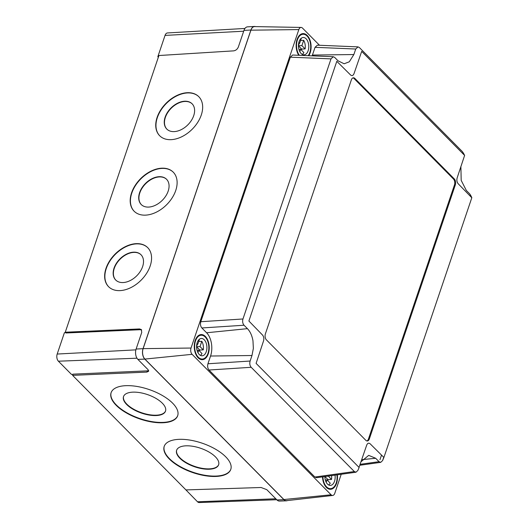 <?xml version="1.0" encoding="UTF-8"?>
<svg xmlns="http://www.w3.org/2000/svg" width="529" height="529" viewBox="0 0 529 529"><rect width="100%" height="100%" fill="white"/><g stroke="black" fill="none" stroke-linecap="round" stroke-linejoin="round"><path stroke-width="0.79" d="M165.57 410.94A22.218 9.727 19.1 0 1 148.927 414.63A22.218 9.727 19.1 0 1 126.841 404.163A22.218 9.727 19.1 0 1 123.588 396.393M126.715 404.533A22.218 9.727 19.1 0 1 123.522 396.571A22.218 9.727 19.1 0 1 140.02 392.67A22.218 9.727 19.1 0 1 162.31 403.171A22.218 9.727 19.1 0 1 165.511 411.126A22.218 9.727 19.1 0 1 149.006 415.034A22.218 9.727 19.1 0 1 126.715 404.533M218.675 464.614A22.218 9.727 19.1 0 1 202.032 468.297A22.218 9.727 19.1 0 1 179.953 457.83A22.218 9.727 19.1 0 1 176.693 450.06M179.82 458.2A22.218 9.727 19.1 0 1 176.626 450.245A22.218 9.727 19.1 0 1 193.131 446.344A22.218 9.727 19.1 0 1 215.422 456.844A22.218 9.727 19.1 0 1 218.616 464.799A22.218 9.727 19.1 0 1 202.111 468.701A22.218 9.727 19.1 0 1 179.82 458.2M116.168 405.293A35.225 15.427 19.1 0 1 111.103 392.683A35.225 15.427 19.1 0 1 137.262 386.494A35.225 15.427 19.1 0 1 172.599 403.144A35.225 15.427 19.1 0 1 177.671 415.754A35.225 15.427 19.1 0 1 151.506 421.944A35.225 15.427 19.1 0 1 116.168 405.293M177.731 415.569A35.225 15.427 19.1 0 1 151.426 421.54A35.225 15.427 19.1 0 1 116.294 404.93A35.225 15.427 19.1 0 1 111.169 392.498M169.273 458.967A35.225 15.427 19.1 0 1 164.208 446.35A35.225 15.427 19.1 0 1 190.374 440.168A35.225 15.427 19.1 0 1 225.711 456.811A35.225 15.427 19.1 0 1 230.776 469.428A35.225 15.427 19.1 0 1 204.617 475.617A35.225 15.427 19.1 0 1 169.273 458.967M230.836 469.243A35.225 15.427 19.1 0 1 204.531 475.207A35.225 15.427 19.1 0 1 169.406 458.597A35.225 15.427 19.1 0 1 164.274 446.172M166.919 129.195A17.887 11.916 134.9 0 1 165.372 117.405A17.887 11.916 134.9 0 1 177.711 103.479A17.887 11.916 134.9 0 1 192.166 103.863M165.141 117.173A17.887 11.916 134.9 0 1 177.579 103.201A17.887 11.916 134.9 0 1 192.053 103.744A17.887 11.916 134.9 0 1 193.72 115.653A17.887 11.916 134.9 0 1 181.275 129.631A17.887 11.916 134.9 0 1 166.807 129.083A17.887 11.916 134.9 0 1 165.141 117.173M141.375 204.67A17.887 11.916 134.9 0 1 139.821 192.88A17.887 11.916 134.9 0 1 152.16 178.954A17.887 11.916 134.9 0 1 166.622 179.338M139.596 192.649A17.887 11.916 134.9 0 1 152.035 178.67A17.887 11.916 134.9 0 1 166.509 179.219A17.887 11.916 134.9 0 1 168.176 191.128A17.887 11.916 134.9 0 1 155.731 205.1A17.887 11.916 134.9 0 1 141.256 204.558A17.887 11.916 134.9 0 1 139.596 192.649M115.831 280.139A17.887 11.916 134.9 0 1 114.277 268.348A17.887 11.916 134.9 0 1 126.616 254.423A17.887 11.916 134.9 0 1 141.078 254.806M114.046 268.124A17.887 11.916 134.9 0 1 126.491 254.145A17.887 11.916 134.9 0 1 140.959 254.694A17.887 11.916 134.9 0 1 142.625 266.596A17.887 11.916 134.9 0 1 130.187 280.575A17.887 11.916 134.9 0 1 115.712 280.026A17.887 11.916 134.9 0 1 114.046 268.124M131.569 192.834A27.64 18.416 134.9 0 1 150.798 171.237A27.64 18.416 134.9 0 1 173.162 172.084A27.64 18.416 134.9 0 1 175.74 190.48A27.64 18.416 134.9 0 1 156.511 212.083A27.64 18.416 134.9 0 1 134.141 211.236A27.64 18.416 134.9 0 1 131.569 192.834M134.26 211.349A27.64 18.416 134.9 0 1 131.8 193.065A27.64 18.416 134.9 0 1 150.924 171.515A27.64 18.416 134.9 0 1 173.281 172.196M157.12 117.365A27.64 18.416 134.9 0 1 176.342 95.762A27.64 18.416 134.9 0 1 198.712 96.609A27.64 18.416 134.9 0 1 201.284 115.011A27.64 18.416 134.9 0 1 182.055 136.608A27.64 18.416 134.9 0 1 159.692 135.761A27.64 18.416 134.9 0 1 157.12 117.365M159.804 135.88A27.64 18.416 134.9 0 1 157.344 117.59A27.64 18.416 134.9 0 1 176.474 96.04A27.64 18.416 134.9 0 1 198.825 96.721M106.025 268.309A27.64 18.416 134.9 0 1 125.254 246.706A27.64 18.416 134.9 0 1 147.617 247.552A27.64 18.416 134.9 0 1 150.19 265.955A27.64 18.416 134.9 0 1 130.967 287.558A27.64 18.416 134.9 0 1 108.597 286.711A27.64 18.416 134.9 0 1 106.025 268.309M108.716 286.824A27.64 18.416 134.9 0 1 106.256 268.534A27.64 18.416 134.9 0 1 125.38 246.99A27.64 18.416 134.9 0 1 147.73 247.671M72.936 374.38L71.494 374.426L58.402 361.201A5.197 3.088 -92.7 0 1 57.192 354.046L64.406 332.721L65.682 332.642M276.753 499.726L199.221 502.55A5.197 3.088 -92.7 0 1 197.502 501.77L184.456 488.412M158.343 57.251L157.827 56.729L165.041 35.403A5.197 3.088 -92.7 0 1 167.488 32.95L244.947 28.447M157.827 56.729L158.528 56.696M255.56 26.609A7.585 4.51 87.3 0 0 254.462 26.45L247.499 26.853A7.512 4.463 -92.7 0 0 243.968 30.398L238.348 47.002C237.389 49.217 235.828 50.506 233.666 50.863L158.925 55.525L65.265 332.225L139.544 328.945L141.336 329.567L141.732 332.443L136.112 349.041L143.042 348.671A7.585 4.51 87.3 0 0 144.814 359.112L283.914 499.68A7.585 4.51 87.3 0 0 286.42 500.818A7.585 4.51 87.3 0 0 287.505 500.553M136.112 349.041A7.512 4.463 -92.7 0 0 137.871 359.376L148.06 369.672L148.682 371.219L146.877 372.092L147.287 370.869L73.015 374.142L72.599 375.365L185.95 489.92L261.075 487.5L266.775 489.649L276.965 499.951A7.512 4.463 87.3 0 0 279.451 501.075L286.42 500.818M141.66 329.997L140.297 329.706L139.544 328.945M147.287 370.869L148.649 370.525M72.599 375.365L146.877 372.092M65.265 332.225L66.019 332.979L140.297 329.706M254.462 26.45A7.585 4.51 87.3 0 0 250.898 30.027L143.042 348.671M366.848 440.935A4.338 2.572 87.3 0 0 368.468 438.971L454.451 184.938A4.338 2.572 87.3 0 0 453.439 178.974L354.007 78.484A4.338 2.572 87.3 0 0 352.988 77.882M454.312 178.934L354.873 78.444A4.338 2.572 87.3 0 0 353.425 77.796A4.338 2.572 87.3 0 0 351.368 79.846L265.386 333.872A4.338 2.572 87.3 0 0 266.398 339.843L365.837 440.326A4.338 2.572 87.3 0 0 367.285 440.981A4.338 2.572 87.3 0 0 369.341 438.931L455.324 184.899A4.338 2.572 87.3 0 0 454.312 178.934L453.439 178.974M366.663 445.22C367.556 443.104 368.72 442.641 370.168 443.824L383.902 457.459L471.808 197.753L458.2 183.755C456.891 182.155 456.553 180.164 457.188 177.79L464.614 155.407L361.691 51.392L354.046 73.557C353.154 75.667 351.983 76.136 350.535 74.953L336.808 61.311L248.894 321.024L262.51 335.022C263.812 336.623 264.156 338.613 263.521 340.987L256.096 363.37L359.019 467.385L366.683 445.167M463.854 154.633L462.564 151.816L359.403 47.564L358.021 46.883L355.726 49.025L353.855 54.547L349.312 61.787L344.154 63.771L338.071 60.842L334.685 57.416L333.303 56.735L331.009 58.884L242.97 318.98C242.302 321.453 242.652 323.536 244.034 325.229L247.42 328.654C250.157 331.458 252.009 335.492 252.968 340.755L253.358 348.399L251.983 355.514L250.118 361.036C249.463 363.555 249.814 365.645 251.182 367.291L354.337 471.544L356.004 472.212L316.554 477.7L314.887 477.032L354.337 471.544M359.178 467.332L357.882 470.42L356.004 472.212M361.102 461.658L368.693 455.376L375.669 458.266L379.055 461.685L380.721 462.353L359.885 465.256M383.67 457.459L382.606 460.561L380.721 462.353M460.891 166.84L461.189 180.369L466.32 190.447L469.706 193.872L470.757 195.71M381.475 455.244L379.954 459.747M337.323 474.811A12.57 7.472 -92.7 0 1 330.585 489.292A12.57 7.472 -92.7 0 1 326.38 487.414A12.57 7.472 -92.7 0 1 322.525 476.867M198.13 357.802A12.57 7.472 -92.7 0 1 194.427 343.85A12.57 7.472 -92.7 0 1 201.152 334.566A12.57 7.472 -92.7 0 1 205.358 336.451A12.57 7.472 -92.7 0 1 209.061 350.403A12.57 7.472 -92.7 0 1 202.336 359.687A12.57 7.472 -92.7 0 1 198.13 357.802M298.766 55.287A12.57 7.472 -92.7 0 1 296.498 41.679A12.57 7.472 -92.7 0 1 303.024 33.598A12.57 7.472 -92.7 0 1 307.23 35.476A12.57 7.472 -92.7 0 1 308.764 55.71M319.503 45.269L302.522 28.11A4.563 2.711 87.3 0 0 301.1 27.429L254.694 26.595A7.585 4.51 87.3 0 0 250.918 30.179L143.128 348.637A7.585 4.51 87.3 0 0 144.9 359.079L283.888 499.535A7.585 4.51 87.3 0 0 286.599 500.659L332.721 495.455A4.563 2.711 87.3 0 0 334.784 493.306L341.225 474.268M301.1 27.429A4.563 2.711 87.3 0 0 298.832 29.584L191.035 348.042A4.563 2.711 87.3 0 0 192.106 354.324L331.088 494.78A4.563 2.711 87.3 0 0 332.721 495.455M251.182 367.291L209.001 370.022L314.887 477.032M209.001 370.022C207.659 368.336 207.302 366.253 207.937 363.767L250.118 361.036M244.034 325.236L201.853 327.967L206.608 332.767A16.908 10.044 -92.7 0 1 210.555 356.03L207.937 363.767M201.853 327.967C200.511 326.281 200.154 324.191 200.795 321.711L242.97 318.98M331.009 58.884L290.335 57.178L200.795 321.711M290.335 57.178L292.63 55.029L333.303 56.735M355.726 49.025L315.053 47.326L312.434 55.062A16.908 10.044 -92.7 0 1 312.15 55.849M315.053 47.326L317.347 45.177L358.021 46.883M327.821 480.689A8.669 5.151 87.3 0 0 328.026 479.644L324.945 476.53M326.208 482.283L327.015 479.882L330.261 483.162A8.669 5.151 87.3 0 1 328.635 484.967M325.309 479.962L327.015 479.882M328.026 479.644L331.511 479.479L328.311 476.06M326.836 476.265L328.264 476.199M324.832 476.543A8.669 5.151 87.3 0 0 327.504 484.095A8.669 5.151 87.3 0 0 330.407 485.397A8.669 5.151 87.3 0 0 335.009 475.128M322.908 476.814A11.922 7.082 87.3 0 0 326.565 486.859A11.922 7.082 87.3 0 0 330.559 488.644A11.922 7.082 87.3 0 0 336.94 474.863M331.511 479.479A8.669 5.151 87.3 0 0 331.571 475.611M301.444 50.11A8.669 5.151 87.3 0 0 301.649 49.065L298.455 45.838M298.455 45.626L299.222 43.358M299.831 51.703L300.644 49.303L303.884 52.583A8.669 5.151 87.3 0 1 302.264 54.388M298.931 49.382L300.644 49.303M301.649 49.065L305.134 48.899L301.887 45.62L303.679 40.33L300.598 40.475M298.455 45.785L301.887 45.62M301.378 38.167L299.626 43.338L298.825 42.525M298.647 43.385L299.626 43.338M306.112 38.789A8.669 5.151 87.3 0 0 303.21 37.493A8.669 5.151 87.3 0 0 298.574 43.9A8.669 5.151 87.3 0 0 301.127 53.522A8.669 5.151 87.3 0 0 304.03 54.818A8.669 5.151 87.3 0 0 308.665 48.41A8.669 5.151 87.3 0 0 306.112 38.789M308.162 55.684A11.922 7.082 87.3 0 0 307.045 36.032A11.922 7.082 87.3 0 0 303.057 34.246A11.922 7.082 87.3 0 0 296.802 42.26A11.922 7.082 87.3 0 0 299.368 55.314M305.134 48.899A8.669 5.151 87.3 0 0 303.679 40.33M199.572 351.084A8.669 5.151 87.3 0 0 199.777 350.039L196.583 346.812M196.583 346.601L197.35 344.326M197.952 352.678L198.765 350.271L202.012 353.557A8.669 5.151 87.3 0 1 200.385 355.356M197.059 350.357L198.765 350.271M199.777 350.039L203.262 349.874L200.015 346.594L201.807 341.304L198.719 341.45M196.583 346.753L200.015 346.594M199.506 339.135L197.753 344.306L196.953 343.5M196.775 344.353L197.753 344.306M204.24 339.763A8.669 5.151 87.3 0 0 201.337 338.467A8.669 5.151 87.3 0 0 196.702 344.868A8.669 5.151 87.3 0 0 199.254 354.49A8.669 5.151 87.3 0 0 202.151 355.786A8.669 5.151 87.3 0 0 206.793 349.385A8.669 5.151 87.3 0 0 204.24 339.763M205.173 336.999A11.922 7.082 87.3 0 0 201.185 335.214A11.922 7.082 87.3 0 0 194.804 344.022A11.922 7.082 87.3 0 0 198.315 357.254A11.922 7.082 87.3 0 0 202.309 359.039A11.922 7.082 87.3 0 0 208.684 350.231A11.922 7.082 87.3 0 0 205.173 336.999M203.262 349.874A8.669 5.151 87.3 0 0 201.807 341.304M165.041 35.403L243.69 31.211M58.402 361.201L136.971 358.206M57.192 354.046L135.874 349.854M197.502 501.77L275.814 498.781M243.968 30.398L250.898 30.027M137.871 359.376L144.814 359.112M276.965 499.951L283.914 499.68M354.007 78.484L354.873 78.444M368.468 438.971L369.341 438.931M454.451 184.938L455.324 184.899M331.088 494.78L283.888 499.535M192.106 354.324L144.9 359.079M191.035 348.042L143.128 348.637M298.832 29.584L250.918 30.179M360.203 464.31L379.055 461.685M251.983 355.514L210.555 356.03M247.42 328.654L206.608 332.767M353.855 54.547L312.434 55.062M375.669 458.266L362.345 459.608M382.606 460.561L383.895 457.479M471.795 197.502L470.4 194.837M464.647 155.447L463.245 152.775M328.192 488.756L330.559 488.644M300.684 34.359L303.057 34.246M199.942 359.145L202.309 359.039M198.811 335.326L201.185 335.214"/></g></svg>
